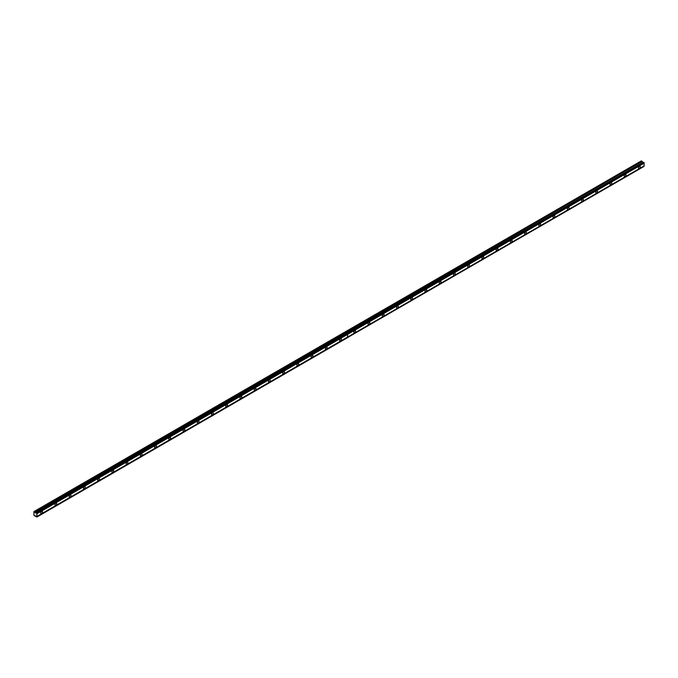 <?xml version="1.0" encoding="UTF-8"?>
<svg xmlns="http://www.w3.org/2000/svg" width="678" height="678" viewBox="0 0 678 678"><rect width="100%" height="100%" fill="white"/><g stroke="black" fill="none" stroke-linecap="round" stroke-linejoin="round"><path stroke-width="1.02" d="M340.483 340.856A1.254 0.729 120 0 0 341.305 339.746A1.254 0.729 120 0 0 341.11 338.737A1.254 0.729 120 0 0 340.483 338.805A1.254 0.729 120 0 0 339.661 339.907A1.254 0.729 120 0 0 339.856 340.915A1.254 0.729 120 0 0 340.483 340.856M326.254 349.068A1.254 0.729 120 0 0 327.076 347.967A1.254 0.729 120 0 0 326.881 346.958A1.254 0.729 120 0 0 326.254 347.017A1.254 0.729 120 0 0 325.432 348.128A1.254 0.729 120 0 0 325.618 349.136A1.254 0.729 120 0 0 326.254 349.068M312.016 357.289A1.254 0.729 120 0 0 312.838 356.179A1.254 0.729 120 0 0 312.651 355.17A1.254 0.729 120 0 0 312.016 355.238A1.254 0.729 120 0 0 311.194 356.34A1.254 0.729 120 0 0 311.388 357.348A1.254 0.729 120 0 0 312.016 357.289M297.786 365.51A1.254 0.729 120 0 0 298.608 364.4A1.254 0.729 120 0 0 298.413 363.391A1.254 0.729 120 0 0 297.786 363.45A1.254 0.729 120 0 0 296.964 364.561A1.254 0.729 120 0 0 297.159 365.569A1.254 0.729 120 0 0 297.786 365.51M283.557 373.722A1.254 0.729 120 0 0 284.379 372.612A1.254 0.729 120 0 0 284.184 371.603A1.254 0.729 120 0 0 283.557 371.671A1.254 0.729 120 0 0 282.734 372.781A1.254 0.729 120 0 0 282.929 373.781A1.254 0.729 120 0 0 283.557 373.722M269.319 381.943A1.254 0.729 120 0 0 270.141 380.833A1.254 0.729 120 0 0 269.954 379.824A1.254 0.729 120 0 0 269.319 379.883A1.254 0.729 120 0 0 268.496 380.994A1.254 0.729 120 0 0 268.691 382.002A1.254 0.729 120 0 0 269.319 381.943M255.089 390.155A1.254 0.729 120 0 0 255.911 389.045A1.254 0.729 120 0 0 255.716 388.036A1.254 0.729 120 0 0 255.089 388.104A1.254 0.729 120 0 0 254.267 389.214A1.254 0.729 120 0 0 254.462 390.223A1.254 0.729 120 0 0 255.089 390.155M240.859 398.376A1.254 0.729 120 0 0 241.682 397.266A1.254 0.729 120 0 0 241.487 396.257A1.254 0.729 120 0 0 240.859 396.316A1.254 0.729 120 0 0 240.037 397.427A1.254 0.729 120 0 0 240.232 398.435A1.254 0.729 120 0 0 240.859 398.376M226.63 406.588A1.254 0.729 120 0 0 227.444 405.478A1.254 0.729 120 0 0 227.257 404.469A1.254 0.729 120 0 0 226.63 404.537A1.254 0.729 120 0 0 225.808 405.647A1.254 0.729 120 0 0 225.994 406.656A1.254 0.729 120 0 0 226.63 406.588M212.392 414.809A1.254 0.729 120 0 0 213.214 413.699A1.254 0.729 120 0 0 213.019 412.69A1.254 0.729 120 0 0 212.392 412.749A1.254 0.729 120 0 0 211.57 413.86A1.254 0.729 120 0 0 211.765 414.868A1.254 0.729 120 0 0 212.392 414.809M198.162 423.021A1.254 0.729 120 0 0 198.985 421.919A1.254 0.729 120 0 0 198.79 420.911A1.254 0.729 120 0 0 198.162 420.97A1.254 0.729 120 0 0 197.34 422.08A1.254 0.729 120 0 0 197.535 423.089A1.254 0.729 120 0 0 198.162 423.021M183.933 431.242A1.254 0.729 120 0 0 184.755 430.132A1.254 0.729 120 0 0 184.56 429.123A1.254 0.729 120 0 0 183.933 429.182A1.254 0.729 120 0 0 183.111 430.293A1.254 0.729 120 0 0 183.297 431.301A1.254 0.729 120 0 0 183.933 431.242M169.695 439.454A1.254 0.729 120 0 0 170.517 438.352A1.254 0.729 120 0 0 170.331 437.344A1.254 0.729 120 0 0 169.695 437.403A1.254 0.729 120 0 0 168.873 438.513A1.254 0.729 120 0 0 169.068 439.522A1.254 0.729 120 0 0 169.695 439.454M155.465 447.675A1.254 0.729 120 0 0 156.287 446.565A1.254 0.729 120 0 0 156.093 445.556A1.254 0.729 120 0 0 155.465 445.624A1.254 0.729 120 0 0 154.643 446.726A1.254 0.729 120 0 0 154.838 447.734A1.254 0.729 120 0 0 155.465 447.675M141.236 455.887A1.254 0.729 120 0 0 142.058 454.785A1.254 0.729 120 0 0 141.863 453.777A1.254 0.729 120 0 0 141.236 453.836A1.254 0.729 120 0 0 140.414 454.946A1.254 0.729 120 0 0 140.609 455.955A1.254 0.729 120 0 0 141.236 455.887M126.998 464.108A1.254 0.729 120 0 0 127.82 462.998A1.254 0.729 120 0 0 127.633 461.989A1.254 0.729 120 0 0 126.998 462.057A1.254 0.729 120 0 0 126.176 463.159A1.254 0.729 120 0 0 126.371 464.167A1.254 0.729 120 0 0 126.998 464.108M112.768 472.329A1.254 0.729 120 0 0 113.59 471.218A1.254 0.729 120 0 0 113.396 470.21A1.254 0.729 120 0 0 112.768 470.269A1.254 0.729 120 0 0 111.946 471.38A1.254 0.729 120 0 0 112.141 472.388A1.254 0.729 120 0 0 112.768 472.329M98.539 480.541A1.254 0.729 120 0 0 99.361 479.431A1.254 0.729 120 0 0 99.166 478.422A1.254 0.729 120 0 0 98.539 478.49A1.254 0.729 120 0 0 97.717 479.592A1.254 0.729 120 0 0 97.912 480.6A1.254 0.729 120 0 0 98.539 480.541M84.309 488.762A1.254 0.729 120 0 0 85.123 487.651A1.254 0.729 120 0 0 84.936 486.643A1.254 0.729 120 0 0 84.309 486.702A1.254 0.729 120 0 0 83.487 487.813A1.254 0.729 120 0 0 83.674 488.821A1.254 0.729 120 0 0 84.309 488.762M70.071 496.974A1.254 0.729 120 0 0 70.893 495.864A1.254 0.729 120 0 0 70.698 494.855A1.254 0.729 120 0 0 70.071 494.923A1.254 0.729 120 0 0 69.249 496.033A1.254 0.729 120 0 0 69.444 497.033A1.254 0.729 120 0 0 70.071 496.974M55.842 505.195A1.254 0.729 120 0 0 56.664 504.085A1.254 0.729 120 0 0 56.469 503.076A1.254 0.729 120 0 0 55.842 503.135A1.254 0.729 120 0 0 55.02 504.246A1.254 0.729 120 0 0 55.215 505.254A1.254 0.729 120 0 0 55.842 505.195M41.612 513.407A1.254 0.729 120 0 0 42.434 512.297A1.254 0.729 120 0 0 42.239 511.288A1.254 0.729 120 0 0 41.612 511.356A1.254 0.729 120 0 0 40.79 512.466A1.254 0.729 120 0 0 40.977 513.475A1.254 0.729 120 0 0 41.612 513.407M643.566 162.356L35.578 512.932L642.812 162.347L35.315 512.746L33.9 511.585L33.9 515.229L36.866 517.051L36.866 513.187L35.315 512.746M36.756 513.009L643.99 162.423L347.187 333.483M347.212 333.474L36.468 512.865L347.467 333.618M625.124 176.517A1.254 0.729 120 0 0 625.947 175.407A1.254 0.729 120 0 0 625.752 174.407A1.254 0.729 120 0 0 625.124 174.466A1.254 0.729 120 0 0 624.302 175.577A1.254 0.729 120 0 0 624.497 176.585A1.254 0.729 120 0 0 625.124 176.517M610.895 184.738A1.254 0.729 120 0 0 611.717 183.628A1.254 0.729 120 0 0 611.522 182.619A1.254 0.729 120 0 0 610.895 182.679A1.254 0.729 120 0 0 610.073 183.789A1.254 0.729 120 0 0 610.259 184.797A1.254 0.729 120 0 0 610.895 184.738M596.657 192.95A1.254 0.729 120 0 0 597.479 191.849A1.254 0.729 120 0 0 597.293 190.84A1.254 0.729 120 0 0 596.657 190.899A1.254 0.729 120 0 0 595.835 192.01A1.254 0.729 120 0 0 596.03 193.018A1.254 0.729 120 0 0 596.657 192.95M582.427 201.171A1.254 0.729 120 0 0 583.25 200.061A1.254 0.729 120 0 0 583.055 199.052A1.254 0.729 120 0 0 582.427 199.112A1.254 0.729 120 0 0 581.605 200.222A1.254 0.729 120 0 0 581.8 201.23A1.254 0.729 120 0 0 582.427 201.171M568.198 209.383A1.254 0.729 120 0 0 569.02 208.282A1.254 0.729 120 0 0 568.825 207.273A1.254 0.729 120 0 0 568.198 207.332A1.254 0.729 120 0 0 567.376 208.443A1.254 0.729 120 0 0 567.571 209.451A1.254 0.729 120 0 0 568.198 209.383M553.96 217.604A1.254 0.729 120 0 0 554.782 216.494A1.254 0.729 120 0 0 554.596 215.485A1.254 0.729 120 0 0 553.96 215.553A1.254 0.729 120 0 0 553.138 216.655A1.254 0.729 120 0 0 553.333 217.663A1.254 0.729 120 0 0 553.96 217.604M539.73 225.816A1.254 0.729 120 0 0 540.552 224.715A1.254 0.729 120 0 0 540.358 223.706A1.254 0.729 120 0 0 539.73 223.765A1.254 0.729 120 0 0 538.908 224.876A1.254 0.729 120 0 0 539.103 225.884A1.254 0.729 120 0 0 539.73 225.816M525.501 234.037A1.254 0.729 120 0 0 526.323 232.927A1.254 0.729 120 0 0 526.128 231.918A1.254 0.729 120 0 0 525.501 231.986A1.254 0.729 120 0 0 524.679 233.088A1.254 0.729 120 0 0 524.874 234.096A1.254 0.729 120 0 0 525.501 234.037M511.271 242.258A1.254 0.729 120 0 0 512.085 241.148A1.254 0.729 120 0 0 511.898 240.139A1.254 0.729 120 0 0 511.271 240.198A1.254 0.729 120 0 0 510.449 241.309A1.254 0.729 120 0 0 510.636 242.317A1.254 0.729 120 0 0 511.271 242.258M497.033 250.47A1.254 0.729 120 0 0 497.855 249.36A1.254 0.729 120 0 0 497.66 248.351A1.254 0.729 120 0 0 497.033 248.419A1.254 0.729 120 0 0 496.211 249.521A1.254 0.729 120 0 0 496.406 250.529A1.254 0.729 120 0 0 497.033 250.47M482.804 258.691A1.254 0.729 120 0 0 483.626 257.581A1.254 0.729 120 0 0 483.431 256.572A1.254 0.729 120 0 0 482.804 256.631A1.254 0.729 120 0 0 481.982 257.742A1.254 0.729 120 0 0 482.177 258.75A1.254 0.729 120 0 0 482.804 258.691M468.574 266.903A1.254 0.729 120 0 0 469.396 265.793A1.254 0.729 120 0 0 469.201 264.784A1.254 0.729 120 0 0 468.574 264.852A1.254 0.729 120 0 0 467.752 265.962A1.254 0.729 120 0 0 467.939 266.963A1.254 0.729 120 0 0 468.574 266.903M454.336 275.124A1.254 0.729 120 0 0 455.158 274.014A1.254 0.729 120 0 0 454.972 273.005A1.254 0.729 120 0 0 454.336 273.065A1.254 0.729 120 0 0 453.514 274.175A1.254 0.729 120 0 0 453.709 275.183A1.254 0.729 120 0 0 454.336 275.124M440.107 283.336A1.254 0.729 120 0 0 440.929 282.226A1.254 0.729 120 0 0 440.734 281.217A1.254 0.729 120 0 0 440.107 281.285A1.254 0.729 120 0 0 439.285 282.395A1.254 0.729 120 0 0 439.48 283.404A1.254 0.729 120 0 0 440.107 283.336M425.877 291.557A1.254 0.729 120 0 0 426.699 290.447A1.254 0.729 120 0 0 426.504 289.438A1.254 0.729 120 0 0 425.877 289.498A1.254 0.729 120 0 0 425.055 290.608A1.254 0.729 120 0 0 425.25 291.616A1.254 0.729 120 0 0 425.877 291.557M411.639 299.769A1.254 0.729 120 0 0 412.461 298.659A1.254 0.729 120 0 0 412.275 297.659A1.254 0.729 120 0 0 411.639 297.718A1.254 0.729 120 0 0 410.817 298.829A1.254 0.729 120 0 0 411.012 299.837A1.254 0.729 120 0 0 411.639 299.769M397.41 307.99A1.254 0.729 120 0 0 398.232 306.88A1.254 0.729 120 0 0 398.037 305.871A1.254 0.729 120 0 0 397.41 305.931A1.254 0.729 120 0 0 396.588 307.041A1.254 0.729 120 0 0 396.783 308.049A1.254 0.729 120 0 0 397.41 307.99M383.18 316.202A1.254 0.729 120 0 0 384.002 315.101A1.254 0.729 120 0 0 383.807 314.092A1.254 0.729 120 0 0 383.18 314.151A1.254 0.729 120 0 0 382.358 315.262A1.254 0.729 120 0 0 382.553 316.27A1.254 0.729 120 0 0 383.18 316.202M368.951 324.423A1.254 0.729 120 0 0 369.764 323.313A1.254 0.729 120 0 0 369.578 322.304A1.254 0.729 120 0 0 368.951 322.364A1.254 0.729 120 0 0 368.129 323.474A1.254 0.729 120 0 0 368.315 324.482A1.254 0.729 120 0 0 368.951 324.423M354.713 332.635A1.254 0.729 120 0 0 355.535 331.534A1.254 0.729 120 0 0 355.34 330.525A1.254 0.729 120 0 0 354.713 330.584A1.254 0.729 120 0 0 353.891 331.695A1.254 0.729 120 0 0 354.086 332.703A1.254 0.729 120 0 0 354.713 332.635M639.354 168.305A1.254 0.729 120 0 0 640.176 167.195A1.254 0.729 120 0 0 639.981 166.186A1.254 0.729 120 0 0 639.354 166.246A1.254 0.729 120 0 0 638.532 167.356A1.254 0.729 120 0 0 638.727 168.364A1.254 0.729 120 0 0 639.354 168.305M344.814 332.084L345.704 332.627L642.176 161.372L641.337 160.889L34.103 511.475M34.934 516.06L35.51 515.729M36.866 513.297L644.1 162.712L644.1 163.212L36.866 513.797M347.577 333.907L644.1 162.712M347.577 334.407L347.577 337.059L36.866 516.45M347.577 337.059L644.1 165.864L644.1 166.364L36.866 516.95M345.644 332.567L34.934 511.958M642.176 161.372L642.549 162.161M643.397 162.305L36.154 512.89M345.695 332.542L344.856 332.059M644.1 165.864L644.1 163.212M347.577 337.559L644.1 166.364M36.866 513.187L347.577 333.805M347.619 337.034L347.619 334.381M347.577 337.661L36.866 517.051M643.736 162.271L347.212 333.457"/></g></svg>
